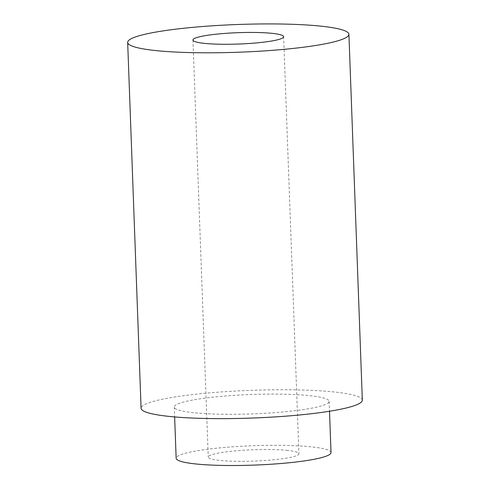 <?xml version="1.0" encoding="UTF-8"?>
<svg xmlns="http://www.w3.org/2000/svg" width="490" height="490" viewBox="0 0 490 490"><rect width="100%" height="100%" fill="white"/><g stroke="black" fill="none" stroke-linecap="round" stroke-linejoin="round"><path stroke-width="0.37" stroke-dasharray="2.45 1.84" d="M362.33 400.14A110.697 13.867 -2.1 0 0 251.199 390.334A110.697 13.867 -2.1 0 0 141.083 408.25M195.339 412.886A77.487 9.708 -2.1 0 0 280.433 412.182A77.487 9.708 -2.1 0 0 329.145 401.353A77.487 9.708 -2.1 0 0 251.352 394.493A77.487 9.708 -2.1 0 0 174.275 407.031A77.487 9.708 -2.1 0 0 195.339 412.886M331.02 452.57A77.487 9.708 -2.1 0 0 253.232 445.71A77.487 9.708 -2.1 0 0 176.149 458.248M286.589 450.322A45.368 5.684 177.9 0 1 298.925 453.746A45.368 5.684 177.9 0 1 284.666 458.432A45.368 5.684 177.9 0 1 235.708 461.286A45.368 5.684 177.9 0 1 208.25 457.072A45.368 5.684 177.9 0 1 236.768 450.739A45.368 5.684 177.9 0 1 286.589 450.322M174.275 407.031L174.636 416.929M329.145 401.353L329.507 411.251M192.956 40.021L208.25 457.072M283.63 36.695L298.925 453.746"/><path stroke-width="0.73" d="M269.378 41.381A45.368 5.684 -2.1 0 0 283.63 36.695A45.368 5.684 -2.1 0 0 238.085 32.677A45.368 5.684 -2.1 0 0 192.956 40.021A45.368 5.684 -2.1 0 0 220.414 44.235A45.368 5.684 -2.1 0 0 269.378 41.381M157.762 50.782A110.697 13.867 -2.1 0 0 279.325 49.766A110.697 13.867 -2.1 0 0 348.917 34.306A110.697 13.867 -2.1 0 0 237.785 24.5A110.697 13.867 -2.1 0 0 127.67 42.416A110.697 13.867 -2.1 0 0 157.762 50.782M127.67 42.416L141.083 408.25A110.697 13.867 -2.1 0 0 171.175 416.616A110.697 13.867 -2.1 0 0 292.738 415.6A110.697 13.867 -2.1 0 0 362.33 400.14L348.917 34.306M174.636 416.929L176.149 458.248A77.487 9.708 -2.1 0 0 197.213 464.104A77.487 9.708 -2.1 0 0 282.307 463.393A77.487 9.708 -2.1 0 0 331.02 452.57L329.507 411.251"/></g></svg>

